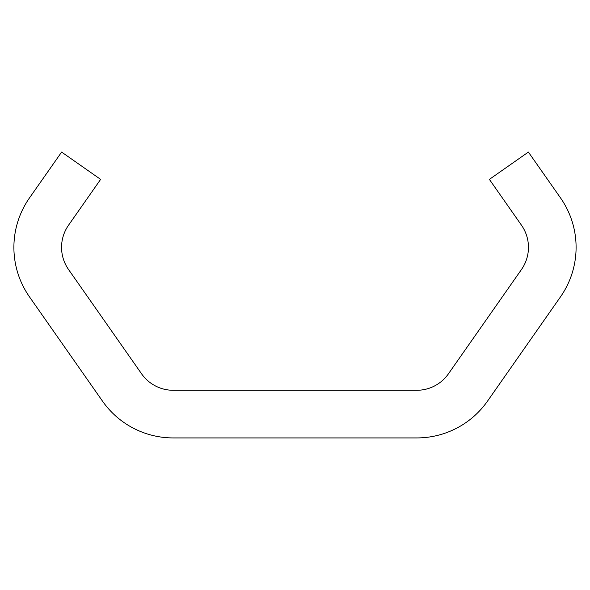 <?xml version="1.0" encoding="UTF-8"?>
<svg xmlns="http://www.w3.org/2000/svg" width="590" height="590" viewBox="0 0 590 590"><rect width="100%" height="100%" fill="white"/><g stroke="black" fill="none" stroke-linecap="round" stroke-linejoin="round"><path stroke-width="0.44" stroke-dasharray="2.95 2.21" d="M234.024 390.285L234.024 437.928L355.991 437.928L234.024 437.928L355.991 437.928L234.024 437.928L355.991 437.928L234.024 437.928L355.991 437.928L234.024 437.928L355.991 437.928L234.024 437.928L355.991 437.928L234.024 437.928L355.991 437.928L234.024 437.928L355.991 437.928L234.024 437.928L355.991 437.928L234.024 437.928L355.991 437.928L234.024 437.928L355.991 437.928L234.024 437.928L355.991 437.928L234.024 437.928L355.991 437.928L234.024 437.928L355.991 437.928L234.024 437.928L355.991 437.928L234.024 437.928L355.991 437.928L234.024 437.928L355.991 437.928L234.024 437.928L355.991 437.928L234.024 437.928L355.991 437.928L234.024 437.928L355.991 437.928L234.024 437.928L355.991 437.928L234.024 437.928L355.991 437.928L234.024 437.928L355.991 437.928L234.024 437.928L355.991 437.928L234.024 437.928L355.991 437.928L234.024 437.928L355.991 437.928L234.024 437.928L355.991 437.928L234.024 437.928L355.991 437.928L234.024 437.928L234.024 390.285L355.991 390.285L355.991 437.928L355.991 390.285L234.024 390.285L234.024 437.928L234.024 390.285L355.991 390.285L355.991 437.928L355.991 390.285L234.024 390.285L234.024 437.928L234.024 390.285L355.991 390.285L355.991 437.928L355.991 390.285L234.024 390.285L234.024 437.928L234.024 390.285L355.991 390.285L355.991 437.928L355.991 390.285L234.024 390.285L234.024 437.928L234.024 390.285L355.991 390.285L355.991 437.928L355.991 390.285L234.024 390.285L234.024 437.928L234.024 390.285L355.991 390.285L355.991 437.928L355.991 390.285L234.024 390.285L234.024 437.928L234.024 390.285L355.991 390.285L355.991 437.928L355.991 390.285L234.024 390.285L234.024 437.928L234.024 390.285L355.991 390.285L355.991 437.928L355.991 390.285L234.024 390.285L234.024 437.928L234.024 390.285L355.991 390.285L355.991 437.928L355.991 390.285L234.024 390.285L234.024 437.928L234.024 390.285L355.991 390.285L355.991 437.928L355.991 390.285L234.024 390.285L234.024 437.928L234.024 390.285L355.991 390.285L355.991 437.928L355.991 390.285L234.024 390.285L234.024 437.928L234.024 390.285L355.991 390.285L355.991 437.928L355.991 390.285L234.024 390.285L234.024 437.928L234.024 390.285L355.991 390.285L355.991 437.928L355.991 390.285L234.024 390.285L234.024 437.928L234.024 390.285L355.991 390.285L355.991 437.928L355.991 390.285L234.024 390.285L234.024 437.928L234.024 390.285L355.991 390.285L355.991 437.928L355.991 390.285L234.024 390.285L234.024 437.928L234.024 390.285L355.991 390.285L355.991 437.928L355.991 390.285L234.024 390.285L234.024 437.928L234.024 390.285L355.991 390.285L355.991 437.928L355.991 390.285L234.024 390.285L234.024 437.928L234.024 390.285L355.991 390.285L355.991 437.928L355.991 390.285L234.024 390.285L234.024 437.928L234.024 390.285L355.991 390.285L355.991 437.928L355.991 390.285L234.024 390.285L234.024 437.928L234.024 390.285L355.991 390.285L355.991 437.928L355.991 390.285L234.024 390.285L234.024 437.928L234.024 390.285L355.991 390.285L355.991 437.928L355.991 390.285L234.024 390.285L234.024 437.928L234.024 390.285L355.991 390.285L355.991 437.928L355.991 390.285L234.024 390.285L234.024 437.928L234.024 390.285L355.991 390.285L355.991 437.928L355.991 390.285L234.024 390.285L234.024 437.928L234.024 390.285L355.991 390.285L355.991 437.928L355.991 390.285L234.024 390.285L234.024 437.928L234.024 390.285L355.991 390.285L355.991 437.928L355.991 390.285L234.024 390.285L234.024 437.928L234.024 390.285L355.991 390.285L355.991 437.928L355.991 390.285L234.024 390.285L234.024 437.928L234.024 390.285L355.991 390.285L355.991 437.928L355.991 390.285L234.024 390.285L234.024 437.928L234.024 390.285L355.991 390.285L355.991 437.928L355.991 390.285L234.024 390.285M528.382 152.072L489.383 179.382L521.464 225.188A38.645 38.645 0 0 1 521.464 269.527L448.444 373.802A38.645 38.645 0 0 1 416.791 390.285L173.224 390.285A38.645 38.645 0 0 1 141.571 373.802L68.551 269.527A38.645 38.645 0 0 1 68.551 225.188L100.624 179.382L61.626 152.072L29.53 197.856A86.288 86.288 0 0 0 29.5 296.881L102.498 401.134A86.288 86.288 0 0 0 173.18 437.928L416.82 437.928A86.288 86.288 0 0 0 487.517 401.119L560.5 296.836A86.288 86.288 0 0 0 560.456 197.82L528.382 152.072"/><path stroke-width="0.89" d="M489.383 179.382L528.382 152.072L560.456 197.82A86.288 86.288 0 0 1 560.5 296.836L487.517 401.119A86.288 86.288 0 0 1 416.82 437.928L173.18 437.928A86.288 86.288 0 0 1 102.498 401.134L29.5 296.881A86.288 86.288 0 0 1 29.53 197.856L61.626 152.072L100.624 179.382L68.551 225.188A38.645 38.645 0 0 0 68.551 269.527L141.571 373.802A38.645 38.645 0 0 0 173.224 390.285L416.791 390.285A38.645 38.645 0 0 0 448.444 373.802L521.464 269.527A38.645 38.645 0 0 0 521.464 225.188L489.383 179.382"/></g></svg>
